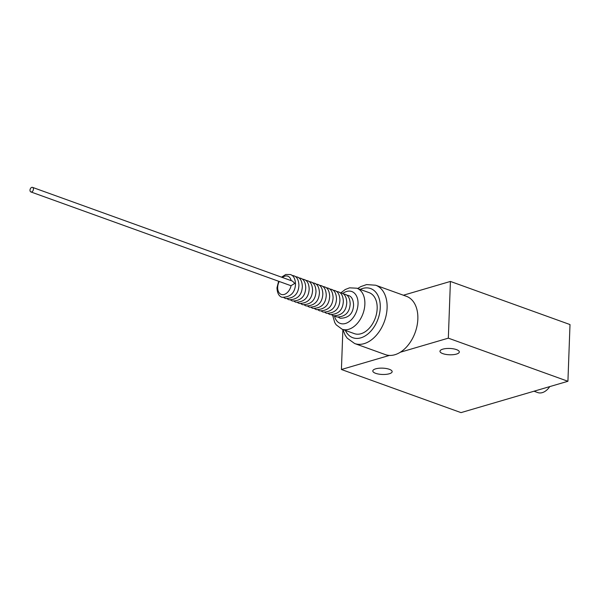 <?xml version="1.0" encoding="UTF-8"?>
<svg xmlns="http://www.w3.org/2000/svg" width="600" height="600" viewBox="0 0 600 600"><rect width="100%" height="100%" fill="white"/><g stroke="black" fill="none" stroke-linecap="round" stroke-linejoin="round"><path stroke-width="0.9" d="M30 190.163A2.422 1.597 -70.2 0 0 30.892 191.94A2.422 1.597 -70.2 0 0 33.428 189.157A2.422 1.597 -70.2 0 0 32.535 187.38A2.422 1.597 -70.2 0 0 30 190.163M30.892 191.94L290.565 285.57A2.422 1.597 -70.2 0 0 291.09 285.63L294.81 283.41L292.462 281.108L32.535 187.38M549.765 386.595A15.008 9.93 109.8 0 1 537.743 392.565L534.007 391.215M375.675 285.225L406.425 296.317A30.99 20.49 109.8 0 1 417.847 319.035A30.99 20.49 109.8 0 1 400.32 352.23L448.335 338.153L450.412 281.438L570 324.562L567.923 381.278L461.002 412.62L341.415 369.495L389.438 355.418A30.99 20.49 109.8 0 1 385.403 354.623L354.653 343.53A30.99 20.49 109.8 0 0 387.097 307.95A30.99 20.49 109.8 0 0 375.675 285.225L366.585 284.58L360.803 286.605L357.66 288.51M456.495 349.612A9.683 3.165 2.1 0 1 459.322 351.975A9.683 3.165 2.1 0 1 453.285 354.668A9.683 3.165 2.1 0 1 442.793 353.625A9.683 3.165 2.1 0 1 439.965 351.263A9.683 3.165 2.1 0 1 446.002 348.57A9.683 3.165 2.1 0 1 456.495 349.612M389.332 369.3A9.683 3.165 2.1 0 1 392.153 371.663A9.683 3.165 2.1 0 1 386.123 374.355A9.683 3.165 2.1 0 1 375.623 373.32A9.683 3.165 2.1 0 1 372.803 370.95A9.683 3.165 2.1 0 1 378.832 368.257A9.683 3.165 2.1 0 1 389.332 369.3M342.885 329.528L341.415 369.495M450.412 281.438L403.395 295.222M448.335 338.153L567.923 381.278M400.32 352.23A30.99 20.49 109.8 0 1 389.438 355.418M377.168 308.625A21.788 14.408 -70.2 0 0 369.142 292.65L356.843 288.218A21.788 14.408 109.8 0 1 364.868 304.192A21.788 14.408 109.8 0 1 342.06 329.212L354.36 333.645A21.788 14.408 -70.2 0 0 377.168 308.625M291.09 285.63A9.683 6.405 109.8 0 1 283.343 294.63A9.683 6.405 109.8 0 1 277.68 287.31A9.683 6.405 109.8 0 1 279.218 281.483M282.397 277.478A9.683 6.405 109.8 0 1 291.173 280.642M360.15 289.41A26.145 17.295 109.8 0 1 380.257 307.725A26.145 17.295 109.8 0 1 365.767 335.535A26.145 17.295 109.8 0 1 345.368 330.405M342.66 293.505A16.95 11.205 109.8 0 1 358.028 303.968A16.95 11.205 109.8 0 1 347.46 322.673A16.95 11.205 109.8 0 1 334.515 316.087M281.52 277.163L285.75 274.493L290.347 274.53C293.483 275.445 295.207 278.595 295.515 284.002C295.05 292.748 290.595 297.18 282.135 297.308C278.993 296.4 277.267 293.243 276.968 287.843L278.632 281.272M291.968 275.385L293.76 275.767C296.903 276.675 298.627 279.832 298.928 285.233C298.47 293.978 294.007 298.41 285.548 298.538L283.928 297.69M295.388 276.615L297.18 276.998C300.315 277.905 302.04 281.062 302.347 286.462C301.89 295.207 297.428 299.647 288.968 299.775L287.34 298.92M298.8 277.845L300.593 278.228C303.735 279.135 305.46 282.293 305.76 287.692C305.303 296.438 300.847 300.877 292.38 301.005L290.76 300.15M302.22 279.082L304.013 279.457C307.155 280.373 308.873 283.522 309.18 288.93C308.722 297.675 304.26 302.108 295.8 302.235L294.18 301.38M305.632 280.312L307.433 280.695C310.567 281.603 312.293 284.76 312.593 290.16C312.135 298.905 307.68 303.337 299.22 303.465L297.593 302.618M309.053 281.543L310.845 281.925C313.987 282.832 315.705 285.99 316.013 291.39C315.555 300.135 311.093 304.575 302.632 304.702L301.013 303.847M312.472 282.78L314.265 283.155C317.4 284.062 319.125 287.22 319.433 292.62C318.968 301.365 314.513 305.805 306.053 305.933L304.425 305.077M315.885 284.01L317.678 284.385C320.82 285.3 322.545 288.45 322.845 293.858C322.388 302.603 317.925 307.035 309.465 307.163L307.845 306.315M319.305 285.24L321.097 285.623C324.233 286.53 325.957 289.688 326.265 295.087C325.808 303.832 321.345 308.265 312.885 308.392L311.257 307.545M322.718 286.47L324.51 286.853C327.653 287.76 329.377 290.918 329.678 296.317C329.22 305.062 324.757 309.502 316.298 309.63L314.678 308.775M326.138 287.707L327.93 288.082C331.072 288.998 332.79 292.147 333.097 297.555C332.64 306.3 328.178 310.733 319.718 310.86L318.097 310.005M329.55 288.938L331.343 289.32C334.485 290.228 336.21 293.385 336.51 298.785C336.053 307.53 331.597 311.962 323.138 312.09L321.51 311.243M332.97 290.168L334.763 290.55C337.905 291.457 339.623 294.615 339.93 300.015C339.472 308.76 335.01 313.2 326.55 313.32L324.93 312.472M336.382 291.397L338.183 291.78C341.317 292.688 343.043 295.845 343.35 301.245C342.885 309.99 338.43 314.43 329.97 314.558L328.343 313.702M342.877 329.505L345.165 335.19L347.197 338.175L354.653 343.53M339.803 292.635L341.595 293.01C344.737 293.925 346.455 297.075 346.763 302.483C346.305 311.228 341.843 315.66 333.382 315.788L331.763 314.933M343.222 293.865L345.015 294.248C348.15 295.155 349.875 298.312 350.183 303.712C349.718 312.457 345.263 316.89 336.803 317.017L335.175 316.17M332.722 315.51L334.718 322.507L336.18 324.825L342.06 329.212M356.843 288.218L349.575 287.827L345.24 289.515L340.913 292.808M338.595 317.4L340.215 318.255C348.675 318.127 353.138 313.688 353.595 304.942C353.295 299.543 351.57 296.385 348.428 295.478L346.635 295.095"/></g></svg>
